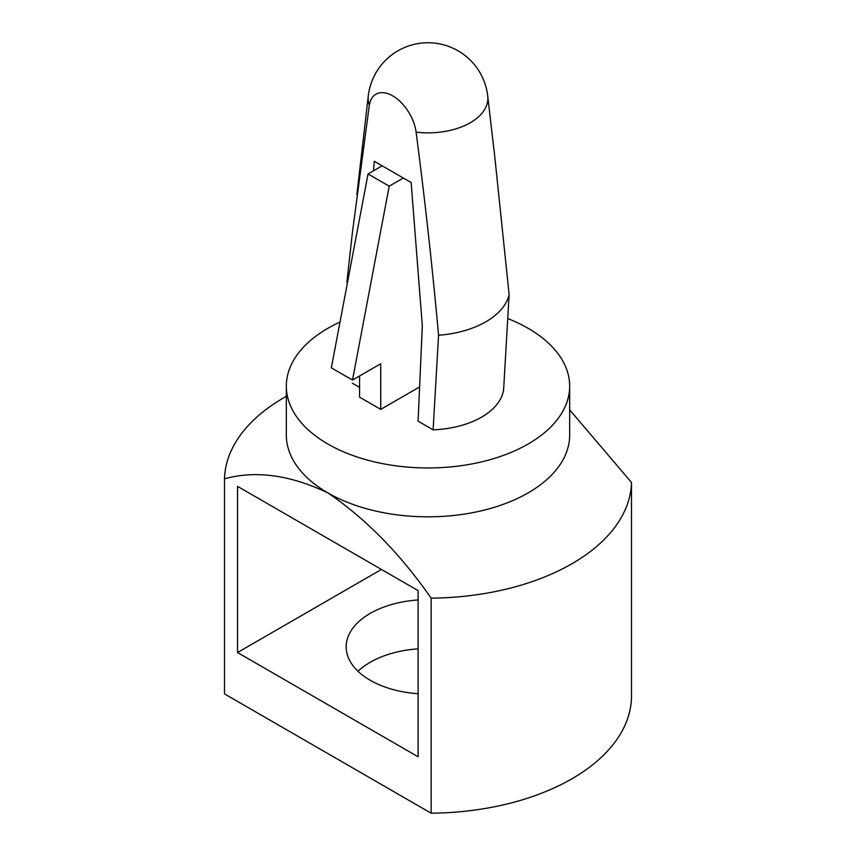 <?xml version="1.0" encoding="UTF-8"?>
<svg xmlns="http://www.w3.org/2000/svg" width="856" height="856" viewBox="0 0 856 856"><rect width="100%" height="100%" fill="white"/><g stroke="black" fill="none" stroke-linecap="round" stroke-linejoin="round"><path stroke-width="1.28" d="M373.494 170.815L374.307 161.292L411.148 182.563L422.318 325.858L418.092 421.173L433.104 429.84L438.572 335.252C432.473 268.121 424.993 200.432 416.123 132.166A33.566 19.378 -120 0 0 392.722 95.861A33.566 19.378 -120 0 0 369.332 105.149A59.856 34.561 180 0 1 368.273 95.99L356.856 194.654M346.873 282.309L352.405 232.522L369.332 105.149M359.574 387.383L352.351 383.221M433.104 429.84A75.82 43.774 180 0 0 503.649 389.116L509.127 294.518L494.126 150.528M509.127 294.518A81.812 47.23 180 0 1 485.844 321.813A81.812 47.23 180 0 1 438.572 335.252M286.332 396.296A203.525 117.507 180 0 0 224.497 478.836L224.497 693.895L431.146 813.2A203.525 117.507 180 0 0 631.503 697.533L631.503 482.474A203.525 117.507 180 0 1 431.146 598.151L431.146 813.2M224.497 478.836C255.527 470.19 289.97 474.877 327.827 492.874A141.668 81.791 180 0 1 286.332 435.041L286.332 386.163A141.668 81.791 180 0 1 340.014 322.059M357.99 671.275A81.812 47.23 180 0 1 418.124 648.827M418.124 693.724A81.812 47.23 180 0 1 346.188 646.836A81.812 47.23 180 0 1 418.124 599.949M569.668 409.842L631.503 482.474M507.758 318.56A141.668 81.791 180 0 1 528.173 328.33A141.668 81.791 180 0 1 569.668 386.163L569.668 435.041A141.668 81.791 180 0 1 482.217 510.604A141.668 81.791 180 0 1 327.827 492.874C365.758 518.672 400.201 553.768 431.146 598.151M569.668 386.163A141.668 81.791 180 0 1 428 467.954A141.668 81.791 180 0 1 286.332 386.163M237.529 486.358L418.124 590.629L418.124 756.8L237.529 652.54L237.529 486.358M237.529 652.54L381.444 569.443M419.611 386.933L380.738 409.382L380.738 363.757L352.512 380.053L389.202 186.18L403.304 178.037M389.202 186.18L368.037 173.961L382.151 165.818M380.738 409.382L359.574 397.163L359.574 375.977M352.512 380.053L331.347 367.834L368.037 173.961M494.04 150.538L487.727 95.99A59.856 34.561 180 0 1 416.123 132.166M487.727 95.99A60.123 60.123 0 0 0 368.273 95.99"/></g></svg>
